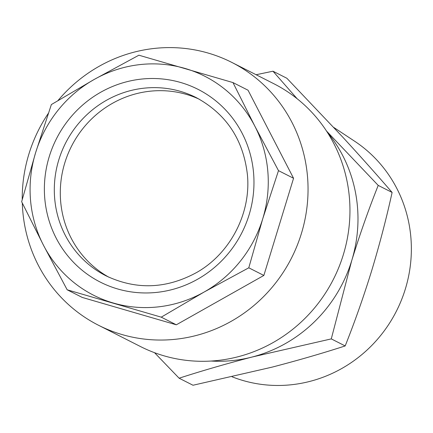 <?xml version="1.0" encoding="UTF-8"?>
<svg xmlns="http://www.w3.org/2000/svg" width="433" height="433" viewBox="0 0 433 433"><rect width="100%" height="100%" fill="white"/><g stroke="black" fill="none" stroke-linecap="round" stroke-linejoin="round"><path stroke-width="0.65" d="M199.299 99.233A99.877 96.072 -63.1 0 0 102.161 109.993A99.877 96.072 -63.1 0 0 60.658 201.459A99.877 96.072 -63.1 0 0 109.019 277.282M43.511 245.311A122.799 118.122 116.9 0 1 30.526 200.095A122.799 118.122 116.9 0 1 35.609 152.692L21.65 201.735L43.511 245.311L67.169 289.796L161.255 317.162L204.122 292.031L248.786 267.805L262.739 218.768L278.495 170.64L254.837 126.149L232.976 82.579L138.89 55.208L94.226 79.434L51.359 104.564L35.609 152.692A122.799 118.122 116.9 0 1 94.226 79.434A122.799 118.122 116.9 0 1 185.032 68.436A122.799 118.122 116.9 0 1 254.837 126.149A122.799 118.122 116.9 0 1 262.739 218.768A122.799 118.122 116.9 0 1 204.122 292.031A122.799 118.122 116.9 0 1 113.316 303.024A122.799 118.122 116.9 0 1 43.511 245.311M57.968 100.57A147.361 141.748 116.9 0 1 231.779 62.395A147.361 141.748 116.9 0 1 307.511 176.588A147.361 141.748 116.9 0 1 244.207 313.043A147.361 141.748 116.9 0 1 98.497 325.253A147.361 141.748 116.9 0 1 22.765 211.06A147.361 141.748 116.9 0 1 22.3 203.061M22.229 199.559A147.361 141.748 116.9 0 1 48.339 113.349M231.779 62.395L273.683 83.645A147.361 141.748 116.9 0 1 349.42 197.838A147.361 141.748 116.9 0 1 286.11 334.292A147.361 141.748 116.9 0 1 140.4 346.503L98.497 325.253M333.751 127.426L354.508 141.136A133.44 128.363 116.9 0 1 405.358 288.952A133.44 128.363 116.9 0 1 234.545 377.728L232.099 376.818M154.532 352.689L179.11 378.204C202.011 370.8 226.362 363.736 252.168 357.014A139.172 133.873 116.9 0 1 211.044 361.046M327.164 132.038A139.172 133.873 116.9 0 1 351.72 260.612A139.172 133.873 116.9 0 1 252.168 357.014L331.283 338.893L351.72 260.612C359.855 234.34 368.683 209.269 378.215 185.4L326.531 131.064M297.157 98.751L272.969 71.207L256.114 74.736M331.283 338.893L345.177 345.94C322.276 353.344 297.926 360.408 272.119 367.13L193.004 385.246L179.11 378.204M378.215 185.4L392.109 192.441C386.442 218.27 379.627 244.364 371.671 270.728C363.65 296.681 354.816 321.757 345.177 345.94M272.969 71.207L286.863 78.254L342.514 136.882C360.375 156.308 376.905 174.829 392.109 192.441M67.169 289.796L82.238 297.433L176.318 324.804L263.854 275.448L293.558 178.277L248.039 90.216L232.976 82.579M293.558 178.277L278.495 170.64M263.854 275.448L248.786 267.805M176.318 324.804L161.255 317.162M44.767 198.374A108.061 103.947 116.9 0 1 140.081 79.244A108.061 103.947 116.9 0 1 253.581 173.092A108.061 103.947 116.9 0 1 158.261 292.215A108.061 103.947 116.9 0 1 44.767 198.374M196.338 97.663A99.877 96.072 -63.1 0 0 97.577 105.939A99.877 96.072 -63.1 0 0 54.672 198.428A99.877 96.072 -63.1 0 0 106.004 275.821C136.265 290.126 166.548 288.979 196.836 272.389C230.329 253.37 251.172 213.16 247.422 174.797C243.395 139.724 226.367 114.009 196.338 97.663"/></g></svg>
